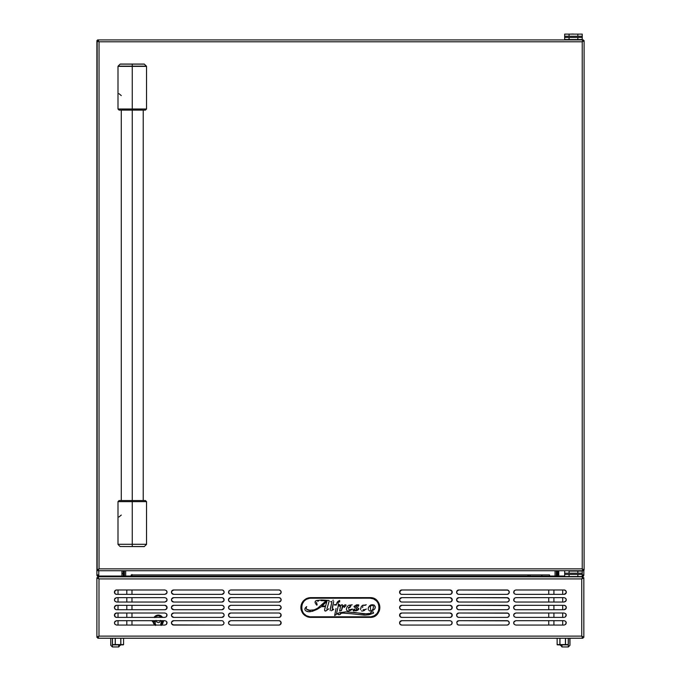 <?xml version="1.0" encoding="UTF-8"?>
<svg xmlns="http://www.w3.org/2000/svg" width="681" height="681" viewBox="0 0 681 681"><rect width="100%" height="100%" fill="white"/><g stroke="black" fill="none" stroke-linecap="round" stroke-linejoin="round"><path stroke-width="1.02" d="M97.885 637.373L97.392 636.786L97.885 637.373M98.345 577.309L97.809 577.735M582.825 577.65L582.383 577.309M152.825 620.68L153.463 623.251M153.778 623.779L155.013 625.064M162.18 624.562L163.789 620.68M162.691 617.395L161.55 616.262M155.055 616.262L153.915 617.395M131.986 589.976L131.986 594.36L131.986 589.976M131.986 597.646L131.986 602.038L131.986 597.646M131.986 605.324L131.986 609.716L131.986 605.324M131.986 613.002L131.986 617.395L131.986 613.002M131.986 620.68L131.986 625.064L131.986 620.68M548.741 589.976L548.741 594.36L548.741 589.976M548.741 597.646L548.741 602.038L548.741 597.646M548.741 605.324L548.741 609.716L548.741 605.324M548.741 613.002L548.741 617.395L548.741 613.002M548.741 620.68L548.741 625.064L548.741 620.68M118.034 589.976L118.034 594.36L118.034 589.976M118.034 597.646L118.034 602.038L118.034 597.646M118.034 605.324L118.034 609.716L118.034 605.324M118.034 613.002L118.034 617.395L118.034 613.002M118.034 620.68L118.034 625.064L118.034 620.68M562.693 589.976L562.693 594.36L562.693 589.976M562.693 597.646L562.693 602.038L562.693 597.646M562.693 605.324L562.693 609.716L562.693 605.324M562.693 613.002L562.693 617.395L562.693 613.002M562.693 620.68L562.693 625.064L562.693 620.68M120.341 644.856L118.758 646.95L118.758 644.856L118.758 646.95L112.399 646.95L112.399 638.225L112.399 646.95L110.748 645.307L110.748 638.225M568.329 638.225L568.329 646.95L568.329 638.225M561.97 644.856L561.97 646.95L561.97 644.856M560.386 644.856L561.97 646.95L568.329 646.95L569.971 645.307L569.784 638.225M559.884 638.225L559.884 644.592L557.143 644.592L557.143 638.225M557.228 644.779L560.063 644.856L557.228 644.779M565.426 638.225L565.426 644.592L559.961 644.592L559.961 638.225M559.986 644.779L565.426 644.592L559.986 644.779M568.243 638.225L568.243 644.592L565.502 644.592L565.502 638.225M565.451 644.779L568.243 644.592L565.451 644.779M557.424 644.856L567.963 644.856M115.225 638.225L115.225 644.592L112.484 644.592L112.484 638.225M112.569 644.779L115.395 644.856L112.569 644.779M120.767 638.225L120.767 644.592L115.293 644.592L115.293 638.225M115.327 644.779L120.767 644.592L115.327 644.779M123.576 638.225L123.576 644.592L120.843 644.592L120.843 638.225M120.792 644.779L123.576 644.592L120.792 644.779M112.765 644.856L123.304 644.856M98.762 41.788L97.562 39.915L98.83 41.788M111.752 576.194L117.106 576.032M131.986 574.551L131.986 576.816L131.986 576.194L242.819 576.194M548.46 576.816L548.46 576.194L132.267 576.194L132.267 576.816M566.294 576.816L581.838 576.816L566.294 576.816M581.957 576.816L583.838 574.934L581.957 576.816A1.881 1.881 0 0 0 583.838 574.934L583.838 569.827L583.838 574.934L581.957 576.135L583.838 574.934L582.238 574.934M583.838 40.588L581.957 41.788M558.377 570.729L558.377 574.934L557.535 574.934M556.922 574.934L556.309 574.934M97.162 41.022L96.889 40.588L97.63 40.937M97.434 41.873L96.889 41.788L96.889 574.934L98.762 576.816L96.889 574.934L98.762 576.135L98.762 570.729L98.762 574.934L96.889 574.934L98.762 576.135M96.889 574.934L98.762 576.816A1.881 1.881 0 0 1 96.889 574.934L97.162 41.788M131.986 574.934L131.986 576.194L98.762 576.194L97.502 574.934M528.09 576.194L528.09 574.934L528.09 576.194M529.963 576.194L529.963 574.934L529.963 576.194M541.863 574.934L541.863 576.194M557.535 570.729L557.535 576.032L556.922 576.032L556.922 570.729M564.685 576.032L558.795 576.032L558.795 570.729M582.681 40.051L583.694 41.073M583.132 41.303L582.442 40.622M121.925 570.729L121.925 576.032L98.762 576.032M96.889 41.788A1.881 1.881 0 0 1 97.162 40.809M97.238 40.698A1.881 1.881 0 0 1 97.996 40.077M583.123 40.315A1.881 1.881 0 0 1 583.634 40.937M548.741 576.816L548.741 576.194L564.685 576.194M98.762 576.194L98.762 576.816M123.806 570.729L123.806 576.032L123.193 576.032L123.193 570.729M556.309 570.729L556.309 576.032L556.309 570.729M124.419 576.032L124.419 570.729L124.419 576.032L131.169 576.032L131.169 574.934L549.558 574.934L549.558 576.032L555.041 576.032L555.041 570.729L555.041 576.032L556.309 576.032M125.687 576.032L125.687 570.729L125.687 576.032M124.419 573.53L123.806 573.53L124.419 573.53M123.193 573.53L121.925 573.53L123.193 573.53M161.371 625.243L161.371 624.673M162.955 620.68L162.955 623.149L162.265 623.013L162.248 620.68L162.248 622.613L161.371 622.613L161.371 620.68L161.371 624.017L162.104 624.017L162.265 623.013L161.371 622.613L161.371 624.017M151.812 620.68L154.681 624L155.498 624.119L154.187 623.753L152.408 620.68M154.945 617.395A4.307 4.307 0 0 1 161.669 617.395L158.75 615.794L156.536 616.152L154.8 617.573M162.538 617.395A5.005 5.005 0 0 0 154.076 617.395M154.357 620.68L154.357 621.736L155.234 621.736L155.234 620.68L155.234 624.017L155.234 621.736M155.234 624.647L155.234 625.243M160.742 624.945L160.937 624.451A0.698 0.698 0 0 1 160.733 624.945L160.742 624.945M155.872 624.945L155.872 624.945A0.698 0.698 0 0 1 155.677 624.451L155.881 624.954M161.116 624.46L161.116 624.707A4.912 4.912 0 0 1 160.512 625.064M156.102 625.064A4.912 4.912 0 0 1 155.498 624.707L155.498 624.46M155.498 624.451L155.498 625.081M161.116 624.451L161.116 625.439M161.218 625.064A5.261 5.261 0 0 0 161.635 624.758L161.635 624.017M160.588 620.4L159.737 622.196L158.307 622.698L156.511 621.83L156.026 620.4M154.97 621.736L154.97 624.017M154.97 624.043L154.97 624.758A5.261 5.261 0 0 0 155.396 625.064M155.498 624.707L155.498 625.439M160.759 624.188L161.116 622.783L160.759 624.188M153.651 620.68L153.651 623.149L153.651 620.68M280.972 622.034L280.495 624.426L278.946 625.064L230.689 625.064L278.946 625.064L280.495 624.426L281.142 622.877A2.196 2.196 0 0 0 278.946 620.68A2.196 2.196 0 0 1 281.142 622.877A2.196 2.196 0 0 1 278.946 625.064A2.196 2.196 0 0 0 281.142 622.877L280.495 621.327L278.946 620.68L230.689 620.68L278.946 620.68L280.495 621.327M507.064 625.064L458.807 625.064L507.064 625.064L508.622 624.426L509.26 622.877A2.196 2.196 0 0 0 507.064 620.68A2.196 2.196 0 0 1 509.26 622.877A2.196 2.196 0 0 1 507.064 625.064A2.196 2.196 0 0 0 509.26 622.877L508.622 621.327L507.064 620.68L458.807 620.68L507.907 620.851M223.947 616.033A2.196 2.196 0 0 0 224.109 615.198L223.938 614.356A2.196 2.196 0 0 0 221.912 613.002A2.196 2.196 0 0 1 224.109 615.198A2.196 2.196 0 0 0 223.947 614.364M280.972 614.356L280.495 616.748L278.946 617.395L230.689 617.395L278.946 617.395L280.495 616.748L281.142 615.198A2.196 2.196 0 0 0 280.495 613.649L278.946 613.002A2.196 2.196 0 0 1 281.142 615.198A2.196 2.196 0 0 1 278.946 617.395A2.196 2.196 0 0 0 281.142 615.198L280.495 613.649L278.946 613.002L230.689 613.002L278.946 613.002A2.196 2.196 0 0 1 280.495 613.641M451.588 616.748L450.039 617.395L401.781 617.395L450.039 617.395L451.588 616.748L452.227 615.198A2.196 2.196 0 0 0 450.039 613.002A2.196 2.196 0 0 1 452.227 615.198A2.196 2.196 0 0 1 450.039 617.395A2.196 2.196 0 0 0 451.588 616.748L452.065 614.356L450.039 613.002L401.781 613.002L450.039 613.002L451.588 613.649M507.064 617.395L458.807 617.395L507.064 617.395L508.622 616.748L509.26 615.198A2.196 2.196 0 0 0 507.064 613.002A2.196 2.196 0 0 1 509.26 615.198A2.196 2.196 0 0 1 507.064 617.395A2.196 2.196 0 0 0 509.26 615.198L508.622 613.649L507.064 613.002L458.807 613.002L507.907 613.172M166.436 609.069L164.887 609.716L116.63 609.716L164.887 609.716L166.436 609.069L167.075 607.52A2.196 2.196 0 0 0 164.887 605.324A2.196 2.196 0 0 1 167.075 607.52A2.196 2.196 0 0 1 164.887 609.716A2.196 2.196 0 0 0 166.436 609.069L166.913 606.677L164.887 605.324L116.63 605.324L164.887 605.324L166.436 605.971M223.947 608.354A2.196 2.196 0 0 0 224.109 607.52L223.938 606.677A2.196 2.196 0 0 0 221.912 605.324A2.196 2.196 0 0 1 224.109 607.52A2.196 2.196 0 0 0 223.947 606.686M280.972 606.677L280.972 608.363L278.946 609.716L230.689 609.716L278.946 609.716L280.495 609.069L281.142 607.52A2.196 2.196 0 0 0 278.946 605.324A2.196 2.196 0 0 1 281.142 607.52A2.196 2.196 0 0 1 278.946 609.716A2.196 2.196 0 0 0 281.142 607.52L280.495 605.971L278.946 605.324L230.689 605.324L278.946 605.324L280.495 605.971M451.588 609.069L450.039 609.716L401.781 609.716L450.039 609.716L451.588 609.069L452.227 607.52A2.196 2.196 0 0 0 450.039 605.324A2.196 2.196 0 0 1 452.227 607.52A2.196 2.196 0 0 1 450.039 609.716A2.196 2.196 0 0 0 451.588 609.069L452.065 606.677L450.039 605.324L401.781 605.324L450.039 605.324L451.588 605.971M507.064 609.716L458.807 609.716L507.064 609.716L508.622 609.069L509.26 607.52A2.196 2.196 0 0 0 507.064 605.324A2.196 2.196 0 0 1 509.26 607.52A2.196 2.196 0 0 1 507.064 609.716A2.196 2.196 0 0 0 509.26 607.52L508.622 605.971L507.064 605.324L458.807 605.324L507.907 605.494M566.124 606.677L566.124 608.363L564.098 609.716L515.84 609.716L564.098 609.716L565.647 609.069L566.294 607.52A2.196 2.196 0 0 0 564.098 605.324A2.196 2.196 0 0 1 566.294 607.52A2.196 2.196 0 0 1 564.098 609.716A2.196 2.196 0 0 0 566.294 607.52L565.647 605.971L564.098 605.324L515.84 605.324L564.098 605.324L565.647 605.971M223.938 598.999A2.196 2.196 0 0 0 221.912 597.646A2.196 2.196 0 0 1 224.109 599.842A2.196 2.196 0 0 0 223.947 599.008M280.972 599.008L280.972 600.685L278.946 602.038L230.689 602.038L278.946 602.038L280.495 601.391L281.142 599.842A2.196 2.196 0 0 0 278.946 597.646A2.196 2.196 0 0 1 281.142 599.842A2.196 2.196 0 0 1 278.946 602.038A2.196 2.196 0 0 0 281.142 599.842L280.495 598.293L278.946 597.646L230.689 597.646L278.946 597.646L280.495 598.293M451.588 601.391L450.039 602.038L401.781 602.038L450.039 602.038L451.588 601.391L452.227 599.842A2.196 2.196 0 0 0 450.039 597.646A2.196 2.196 0 0 1 452.227 599.842A2.196 2.196 0 0 1 450.039 602.038A2.196 2.196 0 0 0 451.588 601.391L452.065 599.008L450.039 597.646L401.781 597.646L450.039 597.646L451.588 598.293M507.064 602.038L458.807 602.038L507.064 602.038L508.622 601.391L509.26 599.842A2.196 2.196 0 0 0 509.099 599.008L507.064 597.646A2.196 2.196 0 0 1 509.26 599.842A2.196 2.196 0 0 1 507.064 602.038A2.196 2.196 0 0 0 509.26 599.842L509.09 599.008M509.09 598.999A2.196 2.196 0 0 0 507.064 597.646L458.807 597.646L507.907 597.816M223.947 593.006A2.196 2.196 0 0 0 224.109 592.164L223.938 591.329A2.196 2.196 0 0 0 221.912 589.976A2.196 2.196 0 0 1 224.109 592.164A2.196 2.196 0 0 0 223.947 591.329M280.972 591.329L280.972 593.006L278.946 594.36L230.689 594.36L278.946 594.36L280.495 593.713L281.142 592.164A2.196 2.196 0 0 0 278.946 589.976A2.196 2.196 0 0 1 281.142 592.164A2.196 2.196 0 0 1 278.946 594.36A2.196 2.196 0 0 0 281.142 592.172L280.495 590.614L278.946 589.976L230.689 589.976L278.946 589.976L280.495 590.614M451.588 593.713L450.039 594.36L401.781 594.36L450.039 594.36L451.588 593.713L452.227 592.164A2.196 2.196 0 0 0 450.039 589.976A2.196 2.196 0 0 1 452.227 592.164A2.196 2.196 0 0 1 450.039 594.36A2.196 2.196 0 0 0 451.588 593.721L452.065 591.329L450.039 589.976L401.781 589.976L450.039 589.976L451.588 590.614M507.064 594.36L458.807 594.36L507.064 594.36L508.622 593.713L509.26 592.164A2.196 2.196 0 0 0 507.064 589.976A2.196 2.196 0 0 1 509.26 592.164A2.196 2.196 0 0 1 507.064 594.36A2.196 2.196 0 0 0 509.26 592.164L508.622 590.614L507.064 589.976L458.807 589.976L507.907 590.138M566.124 591.329L566.124 593.006L564.098 594.36L515.84 594.36L564.098 594.36L565.647 593.713L566.294 592.164A2.196 2.196 0 0 0 564.098 589.976A2.196 2.196 0 0 1 566.294 592.164A2.196 2.196 0 0 1 564.098 594.36A2.196 2.196 0 0 0 566.294 592.172L565.647 590.614L564.098 589.976L515.84 589.976L564.098 589.976L565.647 590.614M582.996 637.331L583.838 637.331L581.736 636.122L583.838 637.331L583.838 577.735L581.736 578.918L582.91 576.816L581.736 578.918L581.736 636.122L98.992 636.122L97.792 638.225L97.792 637.39L97.792 638.225L582.936 638.225L97.792 638.225L98.992 636.122L98.992 578.918L96.889 577.735L98.09 577.735M582.229 637.39L582.936 637.39L582.936 638.225L581.736 636.122L98.992 636.122L98.992 578.918L581.736 578.918L581.736 636.122L583.838 637.331L583.838 577.735L582.996 577.735L583.838 577.735M97.792 637.39L98.992 636.122L96.889 637.331L96.889 577.735L96.889 637.331L97.732 637.331L97.732 636.616M97.732 578.433L97.732 577.735L96.889 577.735M458.807 594.36A2.196 2.196 0 0 1 456.619 592.164A2.196 2.196 0 0 1 458.807 589.976A2.196 2.196 0 0 0 456.781 593.006A2.196 2.196 0 0 0 458.807 594.36L457.972 594.19L458.807 594.36M401.781 594.36A2.196 2.196 0 0 1 399.585 592.164A2.196 2.196 0 0 1 401.781 589.976A2.196 2.196 0 0 0 400.224 593.713A2.196 2.196 0 0 0 401.781 594.36L400.939 594.19L401.781 594.36M221.912 589.976L173.655 589.976L221.912 589.976M171.638 593.006A2.196 2.196 0 0 0 173.655 594.36L221.912 594.36A2.196 2.196 0 0 0 223.938 593.006L224.109 592.164A2.196 2.196 0 0 1 221.912 594.36L173.655 594.36A2.196 2.196 0 0 1 171.467 592.164A2.196 2.196 0 0 1 173.655 589.976A2.196 2.196 0 0 0 171.638 591.321M173.655 589.976L171.629 591.329A2.196 2.196 0 0 0 171.629 593.006L173.655 594.36L172.821 594.19M114.604 593.006L115.08 590.614L116.63 589.976L164.887 589.976L116.63 589.976A2.196 2.196 0 0 0 115.072 593.713A2.196 2.196 0 0 0 116.63 594.36A2.196 2.196 0 0 1 114.434 592.164A2.196 2.196 0 0 1 116.63 589.976L115.08 590.614L114.434 592.164L115.08 593.713L116.63 594.36L164.887 594.36L116.63 594.36L115.08 593.713M513.814 600.685L514.291 598.293L515.84 597.646L564.098 597.646L515.84 597.646L514.291 598.293L513.644 599.842L514.291 601.391L515.84 602.038L564.098 602.038L515.84 602.038L514.291 601.391M458.807 597.646L456.781 599.008A2.196 2.196 0 0 0 458.807 602.038A2.196 2.196 0 0 1 456.619 599.842A2.196 2.196 0 0 1 458.807 597.646A2.196 2.196 0 0 0 456.789 598.999M401.781 602.038A2.196 2.196 0 0 1 399.585 599.842A2.196 2.196 0 0 1 401.781 597.646A2.196 2.196 0 0 0 400.224 601.391A2.196 2.196 0 0 0 401.781 602.038L400.939 601.868L401.781 602.038M230.689 602.038A2.196 2.196 0 0 1 228.493 599.842A2.196 2.196 0 0 1 230.689 597.646A2.196 2.196 0 0 0 229.139 601.391A2.196 2.196 0 0 0 230.689 602.038L229.846 601.868L230.689 602.038M221.912 597.646L173.655 597.646L221.912 597.646M171.638 600.685A2.196 2.196 0 0 0 173.655 602.038L221.912 602.038A2.196 2.196 0 0 0 223.938 600.685L224.109 599.842A2.196 2.196 0 0 1 221.912 602.038L173.655 602.038A2.196 2.196 0 0 1 171.467 599.842A2.196 2.196 0 0 1 173.655 597.646A2.196 2.196 0 0 0 171.638 598.999M223.947 600.676A2.196 2.196 0 0 0 224.109 599.842L222.755 597.816M173.655 597.646L171.629 599.008A2.196 2.196 0 0 0 171.629 600.676L173.655 602.038L172.821 601.868M114.604 600.685L114.604 599.008L116.63 597.646L164.887 597.646L116.63 597.646L115.08 598.293L114.434 599.842L115.08 601.391L116.63 602.038L164.887 602.038L116.63 602.038L115.08 601.391M515.84 609.716A2.196 2.196 0 0 1 513.644 607.52A2.196 2.196 0 0 1 515.84 605.324A2.196 2.196 0 0 0 514.291 609.069A2.196 2.196 0 0 0 515.84 609.716L514.998 609.546L515.84 609.716M458.807 609.716A2.196 2.196 0 0 1 456.619 607.52A2.196 2.196 0 0 1 458.807 605.324A2.196 2.196 0 0 0 456.781 608.354A2.196 2.196 0 0 0 458.807 609.716L457.972 609.546L458.807 609.716M401.781 609.716A2.196 2.196 0 0 1 399.585 607.52A2.196 2.196 0 0 1 401.781 605.324A2.196 2.196 0 0 0 400.224 609.069A2.196 2.196 0 0 0 401.781 609.716L400.939 609.546L401.781 609.716M221.912 605.324L173.655 605.324L221.912 605.324M171.638 608.363A2.196 2.196 0 0 0 173.655 609.716L221.912 609.716A2.196 2.196 0 0 0 223.938 608.363L224.109 607.52A2.196 2.196 0 0 1 221.912 609.716L173.655 609.716A2.196 2.196 0 0 1 171.467 607.52A2.196 2.196 0 0 1 173.655 605.324A2.196 2.196 0 0 0 171.638 606.677M173.655 605.324L171.629 606.677A2.196 2.196 0 0 0 171.629 608.354L173.655 609.716L172.821 609.546M116.63 609.716A2.196 2.196 0 0 1 114.434 607.52A2.196 2.196 0 0 1 116.63 605.324A2.196 2.196 0 0 0 115.072 609.069A2.196 2.196 0 0 0 116.63 609.716L115.787 609.546L116.63 609.716M513.814 616.033L513.814 614.356L515.84 613.002L564.098 613.002L515.84 613.002L514.291 613.649L513.644 615.198L514.291 616.748L515.84 617.395L564.098 617.395L515.84 617.395L514.291 616.748M458.807 617.395A2.196 2.196 0 0 1 456.619 615.198A2.196 2.196 0 0 1 458.807 613.002A2.196 2.196 0 0 0 456.781 616.033A2.196 2.196 0 0 0 458.807 617.395L457.972 617.224L458.807 617.395M400.232 613.649L399.756 614.356L401.781 613.002L400.232 613.649A2.196 2.196 0 0 0 401.781 617.395A2.196 2.196 0 0 1 399.585 615.198A2.196 2.196 0 0 1 401.781 613.002A2.196 2.196 0 0 0 400.232 613.641M230.689 617.395A2.196 2.196 0 0 1 228.493 615.198A2.196 2.196 0 0 1 230.689 613.002A2.196 2.196 0 0 0 229.139 616.748A2.196 2.196 0 0 0 230.689 617.395L229.846 617.224L230.689 617.395M221.912 613.002L173.655 613.002L221.912 613.002M171.638 616.041A2.196 2.196 0 0 0 173.655 617.395L221.912 617.395A2.196 2.196 0 0 0 223.938 616.041L224.109 615.198A2.196 2.196 0 0 1 221.912 617.395L173.655 617.395A2.196 2.196 0 0 1 171.467 615.198A2.196 2.196 0 0 1 173.655 613.002A2.196 2.196 0 0 0 171.638 614.356M173.655 613.002L171.629 614.356A2.196 2.196 0 0 0 171.629 616.033L173.655 617.395L172.821 617.224M115.08 613.649L114.604 614.356L116.63 613.002L115.08 613.649A2.196 2.196 0 0 0 116.63 617.395L164.887 617.395L116.63 617.395A2.196 2.196 0 0 1 114.434 615.198A2.196 2.196 0 0 1 116.63 613.002L164.887 613.002L116.63 613.002A2.196 2.196 0 0 0 115.08 613.641M513.814 623.711L513.814 622.034L515.84 620.68L564.098 620.68L515.84 620.68L514.291 621.327L513.644 622.877L514.291 624.426L515.84 625.064L564.098 625.064L515.84 625.064L514.291 624.426M399.756 623.711L399.756 622.034L401.781 620.68L450.039 620.68L401.781 620.68A2.196 2.196 0 0 0 400.224 624.426A2.196 2.196 0 0 0 401.781 625.064A2.196 2.196 0 0 1 399.585 622.877A2.196 2.196 0 0 1 401.781 620.68L400.232 621.327L399.585 622.877L400.232 624.426L401.781 625.064L450.039 625.064L401.781 625.064L400.232 624.426M98.992 578.918L97.817 576.816L582.91 576.816L97.817 576.816L98.992 578.918L581.736 578.918M114.604 623.711L114.604 622.034L116.63 620.68L164.887 620.68L116.63 620.68L115.08 621.327L114.434 622.877L115.08 624.426L116.63 625.064L164.887 625.064L116.63 625.064L115.08 624.426M221.912 620.68L173.655 620.68L221.912 620.68M171.638 623.719A2.196 2.196 0 0 0 173.655 625.064A2.196 2.196 0 0 1 171.467 622.877A2.196 2.196 0 0 1 173.655 620.68A2.196 2.196 0 0 0 171.638 622.034M173.655 620.68L171.629 622.034A2.196 2.196 0 0 0 171.629 623.711L173.655 625.064L221.912 625.064L172.821 624.903M221.912 625.064L223.47 624.426L224.109 622.877L222.755 620.851M166.913 622.034L166.436 624.426L164.887 625.064L166.436 624.426L167.075 622.877L166.436 621.327L164.887 620.68L166.436 621.327M228.663 623.711L228.663 622.034L230.689 620.68L229.139 621.327L228.493 622.877L229.139 624.426L230.689 625.064L229.139 624.426M452.065 622.034L451.588 624.426L450.039 625.064L451.588 624.426L452.227 622.877L451.588 621.327L450.039 620.68L451.588 621.327M458.807 620.68L456.781 622.034L457.257 624.426L458.807 625.064L457.972 624.903M566.124 622.034L565.647 624.426L564.098 625.064L565.647 624.426L566.294 622.877L565.647 621.327L564.098 620.68L565.647 621.327M114.604 616.033L114.604 614.356L115.08 616.748L116.63 617.395L115.08 616.748M166.913 614.356L166.436 616.748L164.887 617.395L166.436 616.748L167.075 615.198L166.436 613.649L164.887 613.002L166.436 613.649M221.912 617.395L223.938 616.033M228.663 616.033L228.663 614.356L230.689 613.002L228.663 614.356L228.663 616.033L229.846 617.224L229.139 616.748M399.756 616.033L399.756 614.356L400.232 616.748L401.781 617.395L400.232 616.748M458.807 613.002L456.781 614.356L456.781 616.033L457.972 617.224M566.124 614.356L565.647 616.748L564.098 617.395L565.647 616.748L566.294 615.198L565.647 613.649L564.098 613.002L565.647 613.649M114.604 608.363L114.604 606.677L116.63 605.324L114.604 606.677L114.604 608.363L115.787 609.546L115.08 609.069M221.912 609.716L223.938 608.363M228.663 608.363L228.663 606.677L230.689 605.324L229.139 605.971L228.493 607.52L229.139 609.069L230.689 609.716L229.139 609.069M399.756 608.363L399.756 606.677L401.781 605.324L399.756 606.677L399.756 608.363L400.939 609.546L400.232 609.069M458.807 605.324L456.781 606.677L456.781 608.363L457.972 609.546M513.814 608.363L513.814 606.677L515.84 605.324L513.814 606.677L513.814 608.363L514.998 609.546L514.291 609.069M166.913 599.008L166.913 600.685L164.887 602.038L166.436 601.391L167.075 599.842L166.436 598.293L164.887 597.646L166.436 598.293M221.912 602.038L223.938 600.685M228.663 600.685L228.663 599.008L230.689 597.646L228.663 599.008L228.663 600.685L229.846 601.868L229.139 601.391M399.756 600.685L399.756 599.008L401.781 597.646L399.756 599.008L399.756 600.685L400.939 601.868L400.232 601.391M457.972 601.868L458.807 602.038L456.781 600.685L456.781 599.008M566.124 599.008L566.124 600.685L564.098 602.038L565.647 601.391L566.294 599.842L565.647 598.293L564.098 597.646L565.647 598.293M166.913 591.329L166.913 593.006L164.887 594.36L166.436 593.713L167.075 592.164L166.436 590.614L164.887 589.976L166.436 590.614M221.912 594.36L223.938 593.006M228.663 593.006L229.139 590.614L230.689 589.976L229.139 590.614L228.493 592.164L229.139 593.713L230.689 594.36L229.139 593.713M399.756 593.006L400.232 590.614L401.781 589.976L399.756 591.329L399.756 593.006L400.939 594.19L400.232 593.713M458.807 589.976L456.781 591.329L456.781 593.006L457.972 594.19M513.814 593.006L514.291 590.614L515.84 589.976L514.291 590.614L513.644 592.164L514.291 593.713L515.84 594.36L514.291 593.713M172.821 620.851L172.106 621.327M171.629 622.034L171.629 623.711M222.755 624.903L223.47 624.426M457.972 620.851L457.257 621.327M507.907 624.903L508.622 624.426M172.821 613.172L172.106 613.649M171.629 614.356L171.629 616.033M222.755 617.224L223.47 616.748M223.938 614.356L222.755 613.172M452.227 615.198L452.065 614.356M457.972 613.172L457.257 613.649M507.907 617.224L508.622 616.748M167.075 607.52L166.913 606.677M172.821 605.494L172.106 605.971M171.629 606.677L171.629 608.363M222.755 609.546L223.47 609.069M223.938 606.677L222.755 605.494M452.227 607.52L452.065 606.677M507.907 609.546L508.622 609.069M457.972 605.494L457.257 605.971M222.755 601.868L223.47 601.391M172.821 597.816L172.106 598.293M171.629 599.008L171.629 600.685M452.227 599.842L452.065 599.008M507.907 601.868L508.622 601.391M457.972 597.816L457.257 598.293M222.755 594.19L223.47 593.713M223.938 591.329L222.755 590.138M172.821 590.138L172.106 590.614M171.629 591.329L171.629 593.006M452.227 592.164L452.065 591.329M507.907 594.19L508.622 593.713M457.972 590.138L457.257 590.614M582.638 577.735L582.996 578.433M301.904 611.887L300.883 607.512A9.874 9.874 0 0 0 301.308 610.38M302.279 612.577A9.874 9.874 0 0 0 303.581 614.296M306.961 616.628A9.874 9.874 0 0 0 310.749 617.386L306.969 616.628L303.769 614.492A9.874 9.874 0 0 0 303.981 614.696M304.118 614.824A9.874 9.874 0 0 0 305.48 615.854M303.769 614.492L302.67 613.181M336.065 608.439L334.635 615.547L336.278 614.543L337.674 608.635L336.278 614.543L334.635 615.547L336.065 608.439M338.108 601.297L337.163 602.302L338.108 601.297M338.832 600.804L339.649 600.463L339.649 601.919L339.649 600.463M338.202 603.724L338.295 604.592L339.674 604.592M338.261 605.605L337.674 608.635L338.261 605.605M334.456 604.592L336.363 604.592L337.163 602.302M332.847 600.336L333.315 600.191M333.69 601.476L333.494 602.515L333.69 601.476M332.251 607.801L333.494 602.515L332.26 609.682M332.924 609.461L333.469 609.095L332.924 609.461M331.332 610.763L333.69 609.461L331.332 610.763M330.106 610.482L331.817 602.302L330.413 608.371M330.413 608.363L331.809 602.353M331.213 601.519L330.574 601.817L331.213 601.519M364.565 610.372L362.718 611.036L366.352 609.018L362.718 611.036M360.53 609.078L361.262 606.694L360.572 609.606M363.211 605.068L362.19 605.605L366.293 604.762M365.391 605.307L364.029 605.349L365.391 605.307M364.114 609.699L365.263 609.444M349.634 609.699L350.86 609.504L349.634 609.699M350.4 610.406L352.435 609.257L349.166 610.917L347.438 610.917L348.297 611.07M346.944 610.534L346.586 610.006L346.944 610.534M346.408 609.401L346.586 610.006M346.629 607.903L346.425 608.771M346.987 607.094L347.957 605.843M348.689 605.307L352.179 604.822M349.762 607.043L348.417 607.563L350.885 606.133M321.415 606.635L317.125 609.35L321.415 606.635L325.424 606.635L321.415 606.635L317.125 609.35L321.415 606.635M310.281 611.734L308.246 611.725L312.281 611.334L308.246 611.725L312.281 611.334L317.125 609.35L312.281 611.334M308.612 610.312L306.544 609.206L310.332 610.457L308.612 610.321L314.145 609.878L317.627 608.218L315.941 609.18M321.415 605.409L326.139 600.795L317.627 608.218L326.139 600.795L321.074 600.651L326.139 600.795L321.415 605.409M316.546 603.724L317.125 604.762L316.478 602.353M316.546 600.514L321.67 600.012L316.546 600.514L315.252 601.383L315.09 602.549M327.178 609.699L327.706 609.572L327.033 609.597L326.931 608.916L329.195 600.974M325.331 611.036L324.539 609.989L324.965 610.942L325.884 610.968L328.812 608.823L325.884 610.968M322.139 606.03L325.595 606.03L326.982 601.161L322.139 606.03L325.595 606.03L326.982 601.161L322.139 606.03M306.833 611.427L308.246 611.725L305.616 610.746M305.148 610.193L304.909 609.572M305.199 608.082L305.505 607.656L305.199 608.082M306.058 607.069L306.748 606.635L306.058 607.069M306.356 607.656L306.22 608.133M321.074 600.651L326.139 600.795L321.074 600.651M315.933 604.141L316.852 605.213L315.933 604.141M315.405 603.383L315.082 601.936M324.658 609.316L325.424 606.635M303.769 600.54L306.969 598.395L310.749 597.637A9.874 9.874 0 0 0 307.872 598.071M307.506 598.19A9.874 9.874 0 0 0 305.258 599.314M304.237 600.097A9.874 9.874 0 0 0 300.883 607.512L300.883 607.503C301.462 613.504 304.756 616.799 310.749 617.386L369.979 617.386A9.874 9.874 0 0 0 375.469 615.709L369.979 617.386L310.749 617.386L310.749 616.85L369.979 616.85L369.979 617.386C382.722 617.982 382.696 597.033 369.979 597.637L310.749 597.637L371.903 597.833A9.874 9.874 0 0 0 369.979 597.637L369.979 598.173L309.838 598.216L306.399 599.28L304.245 600.914L302.253 603.936L301.555 607.52L302.253 611.095L303.641 613.445L306.407 615.743L309.846 616.807L370.89 616.807L374.32 615.743L377.087 613.428L378.781 610.219L379.13 606.592L378.083 603.102L376.482 600.906L373.503 598.888L369.979 598.173C381.837 597.595 381.854 617.42 369.979 616.85L369.979 617.386M301.632 603.732L301.904 603.136M376.133 615.224A9.874 9.874 0 0 0 376.244 615.139L375.469 615.709M376.746 614.696A9.874 9.874 0 0 0 376.959 614.492L376.244 615.139M377.461 613.947A9.874 9.874 0 0 0 378.423 612.619M378.891 611.751A9.874 9.874 0 0 0 379.657 605.579L379.419 610.372L376.959 614.483M379.649 605.554A9.874 9.874 0 0 0 379.087 603.724L379.657 605.579M378.908 603.306A9.874 9.874 0 0 0 378.67 602.847L379.087 603.724M378.313 602.234A9.874 9.874 0 0 0 373.758 598.395L376.602 600.199L378.679 602.855M371.903 597.833L373.758 598.395M337.767 613.377L339.419 612.73L337.41 613.853L338.849 614.705L340.304 614.33L340.398 613.538L342.773 613.087L351.83 613.794L342.773 613.087L340.398 613.538L340.5 614.1L339.461 614.671L340.049 614.492M353.652 612.253L357.474 612.909L345.88 611.861L357.474 612.909L353.652 612.253M367.68 613.998L357.474 612.909L364.114 613.998L371.136 613.249L367.68 613.998M373.614 613.087L369.051 614.773L373.614 613.087L373.273 612.049L371.596 611.93L370.745 612.44L371.136 613.249L367.655 613.998M371.596 611.93L372.277 611.861L371.596 611.93M372.95 611.947L372.277 611.861L372.95 611.947M338.849 614.705L339.461 614.671L338.849 614.705M342.39 604.779L342.279 606.533L345.182 604.762L342.279 606.533L342.262 604.719L339.121 606.09L342.134 604.702M346.076 605.086L345.182 604.762M344.118 607.512L345.837 605.775L344.118 607.512M344.118 606.686L344.152 606.201M343.82 606.226L343.198 606.567M342.168 607.154L342.705 606.899L341.419 610.568L342.168 607.154M339.649 611.036L341.419 610.568L339.649 611.036L340.551 606.32L339.649 611.036M340.168 606.03L339.521 606.277L340.168 606.03M371.213 610.985L369.596 610.908L372.805 610.423L374.652 609.027L375.291 607.214L374.133 605.051L371.426 604.788L374.133 605.051L375.231 606.55M370.532 605.128L371.426 604.788L369.153 606.294L368.319 607.886L370.158 605.349L372.805 604.694M374.984 608.473L375.205 607.861L374.984 608.473M374.201 609.504L372.805 610.423M369.596 610.908L369.128 610.687M368.438 609.921L368.251 609.435L368.438 609.921M368.183 608.661L368.319 607.886M373.418 606.95L372.967 609.316L373.418 606.95M371.494 605.503L370.907 605.954M372.013 610.065L372.967 609.316M375.291 607.214L375.197 607.861M369.153 606.294L370.158 605.349M354.026 606.788L356.248 604.958L358.717 604.856L358.419 606.303L356.597 605.605L355.32 605.971L358.853 608.712L357.414 610.372L353.269 610.789L354.214 609.001L355.38 610.108L357.516 609.64L354.026 606.788L356.904 608.916M339.419 612.73L345.88 611.861M338.244 614.62L337.41 613.845M369.051 614.773L364.565 615.156L351.83 613.794M371.136 613.249L370.694 612.772L371.273 612.032M327.706 609.572L328.327 609.189M321.67 600.012L329.008 600.446M315.252 601.383L315.822 600.846M318.563 600.974L317.704 601.221M312.256 610.304L314.145 609.878M306.237 608.635L306.544 609.206M304.892 609.052L304.994 608.55M350.86 609.504L352.315 608.993M348.715 609.461L349.157 609.648M350.179 607.384L348.323 608.235M362.028 611.044L361.381 610.831M363.126 609.614L363.611 609.725M362.862 606.567L362.581 607.546M361.262 606.694L362.19 605.605M331.817 602.302L331.945 601.553M336.363 605.017L334.456 605.017M339.589 605.017L338.287 605.017M338.355 602.106L338.116 603.094M339.649 601.919L338.942 601.919M369.979 597.637L369.979 598.173L310.749 598.173L310.749 597.637C304.756 598.224 301.462 601.519 300.883 607.512M310.749 617.386L310.749 616.85C298.891 617.429 298.874 597.603 310.749 598.173L310.749 597.637M350.809 605.673L349.821 605.605M370.447 606.55L370.481 609.597M373.035 605.715L372.047 605.307M373.341 606.379L373.12 605.843M354.392 605.979L354.069 606.482M356.248 604.958L357.295 604.754M357.934 606.32L358.853 605.23M355.576 605.758L357.746 605.758M358.853 608.712L355.729 606.482M358.172 609.895L358.819 608.984M355.925 610.891L357.414 610.372M353.141 610.304L353.499 610.908M353.541 609.597L353.201 610.108M355.38 610.108L354.631 609.861M357.048 610.014L356.214 610.15M564.685 576.526L564.685 574.398L564.685 576.526L569.078 576.526L569.078 574.398L577.846 574.398L577.846 576.526L582.238 576.526L582.238 574.398L577.846 574.398L577.846 576.526L569.078 576.526L582.238 576.526L582.238 574.398L564.685 574.398L564.685 570.729M564.685 571.078L564.685 573.206L577.846 573.206L569.078 573.206L569.078 571.078L577.846 571.078L577.846 573.206L582.238 573.206L582.238 574.398M582.238 574.262L582.238 572.644M577.846 571.078L577.846 573.206L582.238 573.206L582.238 571.078L577.846 571.078M582.238 573.206L582.238 570.712M582.238 570.482L582.238 571.112M573.462 576.594L571.614 576.594L573.462 576.594M582.238 36.246L582.238 37.438L577.846 37.438L577.846 39.558L582.238 39.558L582.238 37.438L577.846 37.438L577.846 39.558L569.078 39.558L569.078 37.438L564.685 37.438L564.685 36.246L569.078 36.246L569.078 34.118L564.685 34.118L564.685 36.246L564.685 34.118L577.846 34.118L577.846 36.246L569.078 36.246L569.078 34.118L577.846 34.118L577.846 36.246L582.238 36.246L582.238 34.118L577.846 34.118L582.238 34.118L582.238 36.246L564.685 36.246M564.685 36.374L564.685 38M582.238 36.374L582.238 38M564.685 37.438L564.685 39.558L569.078 39.558L569.078 37.438L577.846 37.438L564.685 37.438L564.685 39.915M582.238 39.915L582.238 37.438M573.462 34.05L571.614 34.05L573.462 34.05M146.517 544.298L146.517 501.633L145.419 500.544L132.259 500.544L132.259 110.118L132.259 500.544L145.419 500.544L132.259 500.544L132.259 544.298L146.517 544.298L121.286 544.298M118 109.02L119.098 110.118L132.259 110.118L119.098 110.118L132.259 110.118L132.259 109.02L146.517 109.02L146.517 66.363L118 66.363L118 109.02L132.259 109.02L132.259 66.363L146.509 66.363L132.259 66.168L132.259 64.133L144.398 64.133L132.259 64.133L132.259 66.168L145.487 66.168M120.92 64.133L132.259 64.133L120.111 64.133L118.077 66.168L132.259 66.168L118.954 66.363M118.009 66.363L132.259 66.363L132.259 109.02L146.517 109.02L118 109.02L132.259 109.02L132.259 110.118L145.419 110.118L146.517 109.02M120.401 64.057L144.125 64.057M118.954 93.672L121.286 95.604M132.259 110.118L145.419 110.118L132.259 110.118M143.41 64.057L121.107 64.057M132.259 546.52L132.259 544.494L132.259 546.52L144.398 546.52L132.259 546.52M146.517 501.633L132.259 501.633L146.517 501.633L132.259 501.633L132.259 500.544L119.098 500.544L118 501.633L118 544.298L132.259 544.298L132.259 501.633L118 501.633M144.117 546.605L143.41 546.605M132.259 500.544L119.098 500.544L132.259 500.544M118.954 544.298L118 544.298M118.077 544.494L120.111 546.52L120.92 546.52M121.286 515.057L118.954 516.99M97.775 40.647L97.162 40.647L97.162 569.997L99.043 568.856L99.043 41.788L97.162 40.647L97.162 569.997L99.043 568.729M583.37 40.528L583.37 39.915L97.902 39.915L99.043 41.788L582.238 41.788L583.37 39.915L97.902 39.915L97.902 40.528M583.498 569.997L584.111 569.997L584.111 40.647L582.238 41.788L582.238 568.856L584.111 569.997L584.111 40.647L583.498 40.647M97.902 570.116L99.043 568.856L97.902 570.729L97.902 570.116L97.902 570.729L583.37 570.729L582.11 568.856M582.238 568.856L99.043 568.856L97.902 570.729L583.37 570.729L582.238 568.856L99.043 568.856L99.043 41.788L582.238 41.788L582.238 568.856M123.797 544.298L125.415 544.298L123.797 544.298M583.498 41.022L583.498 40.528M126.802 625.064L126.802 620.68M126.802 617.395L126.802 613.002M126.802 609.716L126.802 605.324M126.802 602.038L126.802 597.646M126.802 594.36L126.802 589.976M553.917 625.064L553.917 620.68M553.917 617.395L553.917 613.002M553.917 609.716L553.917 605.324M553.917 602.038L553.917 597.646M553.917 594.36L553.917 589.976M110.943 644.532L110.748 645.307M120.401 644.856L120.401 645.307M569.971 645.307L569.971 638.225M560.327 645.307L560.327 644.856M155.498 624.119L154.681 624M121.286 500.544L121.286 110.118M143.223 500.544L143.223 110.118M146.432 66.168L144.21 64.057M146.432 544.494L144.21 546.605L120.111 546.52"/></g></svg>
